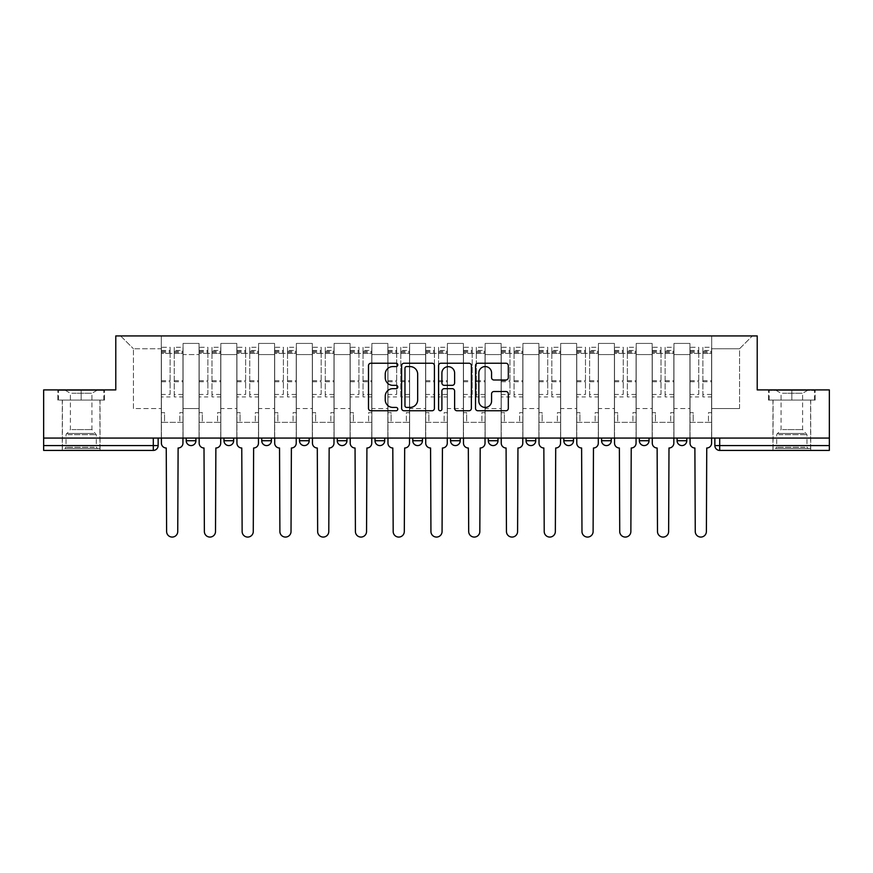 <?xml version="1.0" encoding="UTF-8"?>
<svg xmlns="http://www.w3.org/2000/svg" width="873" height="873" viewBox="0 0 873 873"><rect width="100%" height="100%" fill="white"/><g stroke="black" fill="none" stroke-linecap="round" stroke-linejoin="round"><path stroke-width="0.65" stroke-dasharray="4.37 3.27" d="M397.772 364.903A1.659 1.659 0 0 0 396.113 363.244L370.861 363.244A2.379 2.379 0 0 0 368.493 365.612L368.493 408.378A2.379 2.379 0 0 0 370.861 410.757L396.113 410.757A1.659 1.659 0 0 0 397.772 409.099A1.659 1.659 0 0 0 396.113 407.429L392.839 407.429A7.606 7.606 0 0 1 385.244 399.834L385.244 396.266A7.606 7.606 0 0 1 392.839 388.66L396.113 388.66A1.659 1.659 0 0 0 397.772 387.001A1.659 1.659 0 0 0 396.113 385.342L392.839 385.342A7.606 7.606 0 0 1 385.244 377.736L385.244 374.168A7.606 7.606 0 0 1 392.839 366.573L396.113 366.573A1.659 1.659 0 0 0 397.772 364.903M686.778 438.071L677.099 438.071L686.778 438.071L686.778 440.734A4.845 4.845 0 0 1 681.944 445.579M677.099 438.071L677.099 440.734L686.778 440.734M649.021 438.071L639.342 438.071L649.021 438.071L649.021 440.734A4.845 4.845 0 0 1 644.176 445.579M639.342 438.071L639.342 440.734L649.021 440.734M611.264 438.071L601.584 438.071L611.264 438.071L611.264 440.734L601.584 440.734A4.845 4.845 0 0 0 606.419 445.579M563.816 438.071L573.506 438.071L573.506 440.734A4.845 4.845 0 0 1 568.661 445.579A4.845 4.845 0 0 1 563.816 440.734L563.816 438.071L573.506 438.071M526.059 438.071L535.738 438.071L526.059 438.071L526.059 440.734A4.845 4.845 0 0 0 530.904 445.579A4.845 4.845 0 0 0 535.738 440.734L526.059 440.734M497.981 438.071L488.302 438.071L497.981 438.071L497.981 440.734A4.845 4.845 0 0 1 493.136 445.579A4.845 4.845 0 0 1 488.302 440.734L497.981 440.734M450.544 438.071L460.224 438.071L450.544 438.071L450.544 440.734A4.845 4.845 0 0 0 455.379 445.579A4.845 4.845 0 0 0 460.224 440.734L450.544 440.734M412.776 438.071L422.456 438.071L412.776 438.071M375.019 438.071L384.698 438.071L375.019 438.071M337.262 438.071L346.941 438.071L337.262 438.071L337.262 440.734L346.941 440.734M309.184 438.071L299.494 438.071L309.184 438.071L309.184 440.734A4.845 4.845 0 0 1 304.339 445.579A4.845 4.845 0 0 1 299.494 440.734L309.184 440.734M261.736 438.071L271.416 438.071L271.416 440.734L261.736 440.734L261.736 438.071L271.416 438.071M223.979 438.071L233.658 438.071L223.979 438.071L223.979 440.734L233.658 440.734A4.845 4.845 0 0 1 228.824 445.579M186.222 438.071L195.901 438.071L186.222 438.071L186.222 440.734L195.901 440.734A4.845 4.845 0 0 1 191.056 445.579M81.167 450.413L100.046 450.413L81.167 450.413M81.167 400.074L104.531 400.074L81.167 400.074L81.167 389.904L104.531 389.904L57.814 389.904L81.167 389.904L81.167 400.074L103.8 400.074L58.535 400.074L81.167 400.074L81.167 390.384L103.8 390.384L58.535 390.384L81.167 390.384L81.167 400.074M791.833 450.413L772.954 450.413L791.833 450.413M791.833 400.074L768.469 400.074L815.186 400.074L791.833 400.074L791.833 389.904L815.186 389.904L768.469 389.904L791.833 389.904L791.833 400.074L814.465 400.074L769.2 400.074L791.833 400.074L791.833 390.384L814.465 390.384L769.2 390.384L791.833 390.384L791.833 400.074M829.35 445.579L829.35 438.071L43.65 438.071L43.65 389.904L115.782 389.904L115.782 335.93L757.218 335.93L757.218 389.904L829.35 389.904L829.35 438.071L714.856 438.071L714.856 445.579A4.845 4.845 0 0 0 719.701 450.413L829.35 450.413L829.35 445.579L714.856 445.579M43.65 438.071L153.299 438.071L43.65 438.071L43.65 450.413L153.299 450.413L153.299 445.579L43.65 445.579M183.068 354.569L183.068 408.542L183.068 354.569L199.044 354.569L199.044 343.427L199.044 408.542L199.044 354.569L183.068 354.569M183.068 438.071L183.068 343.427L199.044 343.427L183.068 343.427L183.068 438.071L183.068 422.336L161.287 422.336L183.068 422.336L183.068 438.071L161.287 438.071L161.287 335.93L711.713 335.93L120.627 335.93L161.287 335.93L161.287 408.542L161.287 348.753L133.449 348.753L161.287 348.753L161.287 335.93L161.287 438.071L161.287 422.336L161.287 438.071L183.068 438.071M199.044 438.071L199.044 343.427L183.068 343.427L199.044 343.427L199.044 438.071L199.044 422.336L220.836 422.336L199.044 422.336L199.044 438.071L220.836 438.071L220.836 343.427L220.836 354.569L220.836 343.427L236.812 343.427L236.812 354.569L236.812 343.427L220.836 343.427L220.836 438.071L220.836 422.336L220.836 438.071L199.044 438.071M220.836 408.542L220.836 354.569L220.836 408.542L236.812 408.542L236.812 354.569L236.812 408.542L220.836 408.542M236.812 438.071L236.812 343.427L220.836 343.427L236.812 343.427L236.812 438.071L236.812 422.336L258.594 422.336L236.812 422.336L236.812 438.071L258.594 438.071L258.594 343.427L258.594 354.569L258.594 343.427L274.569 343.427L274.569 354.569L274.569 343.427L258.594 343.427L258.594 438.071L258.594 422.336L258.594 438.071L236.812 438.071M258.594 408.542L258.594 354.569L258.594 408.542L274.569 408.542L274.569 354.569L274.569 408.542L258.594 408.542M274.569 438.071L274.569 343.427L258.594 343.427L274.569 343.427L274.569 438.071L274.569 422.336L296.351 422.336L274.569 422.336L274.569 438.071L296.351 438.071L296.351 343.427L296.351 354.569L296.351 343.427L312.327 343.427L312.327 354.569L312.327 343.427L296.351 343.427L296.351 438.071L296.351 422.336L296.351 438.071L274.569 438.071M296.351 408.542L296.351 354.569L296.351 408.542L312.327 408.542L312.327 354.569L312.327 408.542L296.351 408.542M312.327 438.071L312.327 343.427L296.351 343.427L312.327 343.427L312.327 438.071L312.327 422.336L334.108 422.336L312.327 422.336L312.327 438.071L334.108 438.071L334.108 343.427L334.108 354.569L334.108 343.427L350.084 343.427L350.084 354.569L350.084 343.427L334.108 343.427L334.108 438.071L334.108 422.336L334.108 438.071L312.327 438.071M334.108 408.542L334.108 354.569L334.108 408.542L350.084 408.542L350.084 354.569L350.084 408.542L334.108 408.542M350.084 438.071L350.084 343.427L334.108 343.427L350.084 343.427L350.084 438.071L350.084 422.336L371.876 422.336L350.084 422.336L350.084 438.071L371.876 438.071L371.876 343.427L371.876 354.569L371.876 343.427L387.852 343.427L387.852 354.569L387.852 343.427L371.876 343.427L371.876 438.071L371.876 422.336L371.876 438.071L350.084 438.071M371.876 408.542L371.876 354.569L371.876 408.542L387.852 408.542L387.852 354.569L387.852 408.542L371.876 408.542M387.852 438.071L387.852 343.427L371.876 343.427L387.852 343.427L387.852 438.071L387.852 422.336L409.633 422.336L387.852 422.336L387.852 438.071L409.633 438.071L409.633 343.427L409.633 354.569L409.633 343.427L425.609 343.427L425.609 354.569L425.609 343.427L409.633 343.427L409.633 438.071L409.633 422.336L409.633 438.071L387.852 438.071M409.633 408.542L409.633 354.569L409.633 408.542L425.609 408.542L425.609 354.569L425.609 408.542L409.633 408.542M425.609 438.071L425.609 343.427L409.633 343.427L425.609 343.427L425.609 438.071L425.609 422.336L447.391 422.336L425.609 422.336L425.609 438.071L447.391 438.071L447.391 343.427L447.391 354.569L447.391 343.427L463.367 343.427L463.367 354.569L463.367 343.427L447.391 343.427L447.391 438.071L447.391 422.336L447.391 438.071L425.609 438.071M447.391 408.542L447.391 354.569L447.391 408.542L463.367 408.542L463.367 354.569L463.367 408.542L447.391 408.542M463.367 438.071L463.367 343.427L447.391 343.427L463.367 343.427L463.367 438.071L463.367 422.336L485.148 422.336L463.367 422.336L463.367 438.071L485.148 438.071L485.148 343.427L485.148 354.569L485.148 343.427L501.124 343.427L501.124 354.569L501.124 343.427L485.148 343.427L485.148 438.071L485.148 422.336L485.148 438.071L463.367 438.071M485.148 408.542L485.148 354.569L485.148 408.542L501.124 408.542L501.124 354.569L501.124 408.542L485.148 408.542M501.124 438.071L501.124 343.427L485.148 343.427L501.124 343.427L501.124 438.071L501.124 422.336L522.916 422.336L501.124 422.336L501.124 438.071L522.916 438.071L522.916 343.427L522.916 354.569L522.916 343.427L538.892 343.427L538.892 354.569L538.892 343.427L522.916 343.427L522.916 438.071L522.916 422.336L522.916 438.071L501.124 438.071M522.916 408.542L522.916 354.569L522.916 408.542L538.892 408.542L538.892 354.569L538.892 408.542L522.916 408.542M538.892 438.071L538.892 343.427L522.916 343.427L538.892 343.427L538.892 438.071L538.892 422.336L560.673 422.336L538.892 422.336L538.892 438.071L560.673 438.071L560.673 343.427L560.673 354.569L560.673 343.427L576.649 343.427L576.649 354.569L576.649 343.427L560.673 343.427L560.673 438.071L560.673 422.336L560.673 438.071L538.892 438.071M560.673 408.542L560.673 354.569L560.673 408.542L576.649 408.542L576.649 354.569L576.649 408.542L560.673 408.542M576.649 438.071L576.649 343.427L560.673 343.427L576.649 343.427L576.649 438.071L576.649 422.336L598.431 422.336L576.649 422.336L576.649 438.071L598.431 438.071L598.431 343.427L598.431 354.569L598.431 343.427L614.406 343.427L614.406 354.569L614.406 343.427L598.431 343.427L598.431 438.071L598.431 422.336L598.431 438.071L576.649 438.071M598.431 408.542L598.431 354.569L598.431 408.542L614.406 408.542L614.406 354.569L614.406 408.542L598.431 408.542M614.406 438.071L614.406 343.427L598.431 343.427L614.406 343.427L614.406 438.071L614.406 422.336L636.188 422.336L614.406 422.336L614.406 438.071L636.188 438.071L636.188 343.427L636.188 354.569L636.188 343.427L652.164 343.427L652.164 354.569L652.164 343.427L636.188 343.427L636.188 438.071L636.188 422.336L636.188 438.071L614.406 438.071M636.188 408.542L636.188 354.569L636.188 408.542L652.164 408.542L652.164 354.569L652.164 408.542L636.188 408.542M652.164 438.071L652.164 343.427L636.188 343.427L652.164 343.427L652.164 438.071L652.164 422.336L673.956 422.336L652.164 422.336L652.164 438.071L673.956 438.071L673.956 343.427L673.956 354.569L673.956 343.427L689.932 343.427L689.932 354.569L689.932 343.427L673.956 343.427L673.956 438.071L673.956 422.336L673.956 438.071L652.164 438.071M673.956 408.542L673.956 354.569L673.956 408.542L689.932 408.542L689.932 354.569L689.932 408.542L673.956 408.542M689.932 438.071L689.932 343.427L673.956 343.427L689.932 343.427L689.932 438.071L689.932 422.336L711.713 422.336L689.932 422.336L689.932 438.071L711.713 438.071L711.713 335.93L752.373 335.93L711.713 335.93L711.713 348.753L739.551 348.753L711.713 348.753L711.713 408.542L711.713 335.93L711.713 438.071L689.932 438.071L711.713 438.071L711.713 422.336L711.713 438.071L689.932 438.071M183.068 408.542L199.044 408.542L183.068 408.542M133.449 408.542L133.449 348.753L133.449 408.542L161.287 408.542L133.449 408.542M739.551 408.542L739.551 348.753L752.373 335.93L739.551 348.753L739.551 408.542L711.713 408.542L739.551 408.542M829.35 438.071L714.856 438.071M153.299 438.071L158.144 438.071L153.299 438.071L153.299 445.579L158.144 445.579M384.698 440.734L375.019 440.734A4.845 4.845 0 0 0 379.864 445.579M422.456 440.734A4.845 4.845 0 0 1 417.621 445.579A4.845 4.845 0 0 1 412.776 440.734L422.456 440.734M120.627 335.93L133.449 348.753L120.627 335.93M104.531 400.074L104.531 389.904L104.531 400.074M57.814 400.074L57.814 389.904L57.814 400.074M815.186 400.074L815.186 389.904L815.186 400.074M768.469 400.074L768.469 389.904L768.469 400.074M434.416 408.378L434.416 365.612A2.379 2.379 0 0 0 432.048 363.244L404.013 363.244A2.379 2.379 0 0 0 401.635 365.612L401.635 408.378A2.379 2.379 0 0 0 404.013 410.757L432.048 410.757A2.379 2.379 0 0 0 434.416 408.378M406.622 366.573A1.659 1.659 0 0 0 404.963 368.231L404.963 405.77A1.659 1.659 0 0 0 406.622 407.429L410.07 407.429A7.606 7.606 0 0 0 417.676 399.834L417.676 374.168A7.606 7.606 0 0 0 410.07 366.573L406.622 366.573M440.952 363.244L468.987 363.244A2.379 2.379 0 0 1 471.365 365.612L471.365 408.378A2.379 2.379 0 0 1 468.987 410.757L456.994 410.757A2.379 2.379 0 0 1 454.615 408.378L454.615 391.039A2.379 2.379 0 0 0 452.236 388.66L444.281 388.66A2.379 2.379 0 0 0 441.902 391.039L441.902 409.099A1.659 1.659 0 0 1 440.243 410.757A1.659 1.659 0 0 1 438.584 409.099L438.584 365.612A2.379 2.379 0 0 1 440.952 363.244M454.615 373.044A6.351 6.351 0 0 0 448.264 366.682A6.351 6.351 0 0 0 441.902 373.044L441.902 382.963A2.379 2.379 0 0 0 444.281 385.342L452.236 385.342A2.379 2.379 0 0 0 454.615 382.963L454.615 373.044M493.932 379.995L505.936 379.995A2.379 2.379 0 0 0 508.315 377.616L508.315 365.612A2.379 2.379 0 0 0 505.936 363.244L477.902 363.244A2.379 2.379 0 0 0 475.523 365.612L475.523 408.378A2.379 2.379 0 0 0 477.902 410.757L505.936 410.757A2.379 2.379 0 0 0 508.315 408.378L508.315 393.887A2.379 2.379 0 0 0 505.936 391.519L493.932 391.519A2.379 2.379 0 0 0 491.564 393.887L491.564 401.078A6.351 6.351 0 0 1 485.202 407.429A6.351 6.351 0 0 1 478.851 401.078L478.851 372.924A6.351 6.351 0 0 1 485.202 366.573A6.351 6.351 0 0 1 491.564 372.924L491.564 377.616A2.379 2.379 0 0 0 493.932 379.995M178.114 448.002L177.743 531.504A5.565 5.565 0 0 1 172.177 537.07A5.565 5.565 0 0 1 166.612 531.504L166.252 448.002A4.845 4.845 0 0 1 161.407 443.157L161.407 350.455L161.407 394.465L170.126 394.465L170.126 350.455L170.126 353.358L182.948 353.358L182.948 350.455L182.948 396.92L182.948 347.301L182.948 443.157A4.845 4.845 0 0 1 178.114 448.002M182.948 438.071L182.948 422.336L179.805 422.336L182.948 422.336L182.948 412.656L179.805 412.656L179.805 422.336L179.805 412.656L182.948 412.656L182.948 353.358L174.24 353.358L174.24 350.455L182.948 350.455M161.407 438.071L161.407 412.656L164.55 412.656L164.55 422.336L161.407 422.336L164.55 422.336L164.55 412.656L161.407 412.656L161.407 353.358L174.24 353.358L174.24 347.301L182.948 347.301M182.948 394.465L174.24 394.465L174.24 350.455M174.24 394.465L174.24 396.92L182.948 396.92M174.24 396.92L174.24 347.301M170.126 394.465L170.126 347.301L170.126 353.358L161.407 353.358L161.407 347.301L170.126 347.301M161.407 394.465L161.407 396.92L170.126 396.92M161.407 396.92L161.407 347.301M215.871 448.002L215.511 531.504A5.565 5.565 0 0 1 209.935 537.07A5.565 5.565 0 0 1 204.369 531.504L204.009 448.002A4.845 4.845 0 0 1 199.164 443.157L199.164 350.455L199.164 394.465L207.883 394.465L207.883 350.455L207.883 353.358L220.716 353.358L220.716 350.455L220.716 396.92L220.716 347.301L220.716 443.157A4.845 4.845 0 0 1 215.871 448.002M220.716 438.071L220.716 422.336L217.563 422.336L220.716 422.336L220.716 412.656L217.563 412.656L217.563 422.336L217.563 412.656L220.716 412.656L220.716 353.358L211.997 353.358L211.997 350.455L220.716 350.455M199.164 438.071L199.164 412.656L202.318 412.656L202.318 422.336L199.164 422.336L202.318 422.336L202.318 412.656L199.164 412.656L199.164 353.358L211.997 353.358L211.997 347.301L220.716 347.301M220.716 394.465L211.997 394.465L211.997 350.455M211.997 394.465L211.997 396.92L220.716 396.92M211.997 396.92L211.997 347.301M207.883 394.465L207.883 347.301L207.883 353.358L199.164 353.358L199.164 347.301L207.883 347.301M199.164 394.465L199.164 396.92L207.883 396.92M199.164 396.92L199.164 347.301M253.628 448.002L253.268 531.504A5.565 5.565 0 0 1 247.703 537.07A5.565 5.565 0 0 1 242.137 531.504L241.766 448.002A4.845 4.845 0 0 1 236.932 443.157L236.932 350.455L236.932 394.465L245.64 394.465L245.64 350.455L245.64 353.358L258.473 353.358L258.473 350.455L258.473 396.92L258.473 347.301L258.473 443.157A4.845 4.845 0 0 1 253.628 448.002M258.473 438.071L258.473 422.336L255.32 422.336L258.473 422.336L258.473 412.656L255.32 412.656L255.32 422.336L255.32 412.656L258.473 412.656L258.473 353.358L249.754 353.358L249.754 350.455L258.473 350.455M236.932 438.071L236.932 412.656L240.075 412.656L240.075 422.336L236.932 422.336L240.075 422.336L240.075 412.656L236.932 412.656L236.932 353.358L249.754 353.358L249.754 347.301L258.473 347.301M258.473 394.465L249.754 394.465L249.754 350.455M249.754 394.465L249.754 396.92L258.473 396.92M249.754 396.92L249.754 347.301M245.64 394.465L245.64 347.301L245.64 353.358L236.932 353.358L236.932 347.301L245.64 347.301M236.932 394.465L236.932 396.92L245.64 396.92M236.932 396.92L236.932 347.301M67.014 448.482L97.503 448.482L67.014 448.482M94.273 447.271L66.042 447.271L94.273 447.271M67.537 390.384L96.903 390.384L67.537 390.384M71.837 393.254L91.938 393.254L71.837 393.254M71.837 429.603L91.938 429.603L71.837 429.603M64.918 448.482L99.926 448.482L64.918 448.482M64.918 400.074L99.926 400.074L64.918 400.074M103.8 400.074L103.8 390.384L103.8 400.074M58.535 400.074L58.535 390.384L58.535 400.074M777.679 448.482L808.169 448.482L777.679 448.482M804.939 447.271L776.708 447.271L804.939 447.271M778.203 390.384L807.569 390.384L778.203 390.384M782.503 393.254L802.603 393.254L782.503 393.254M782.503 429.603L802.603 429.603L782.503 429.603M775.584 448.482L810.591 448.482L775.584 448.482M775.584 400.074L810.591 400.074L775.584 400.074M814.465 400.074L814.465 390.384L814.465 400.074M769.2 400.074L769.2 390.384L769.2 400.074M291.386 448.002L291.025 531.504A5.565 5.565 0 0 1 285.46 537.07A5.565 5.565 0 0 1 279.895 531.504L279.535 448.002A4.845 4.845 0 0 1 274.689 443.157L274.689 350.455L274.689 394.465L283.398 394.465L283.398 350.455L283.398 353.358L296.231 353.358L296.231 350.455L296.231 396.92L296.231 347.301L296.231 443.157A4.845 4.845 0 0 1 291.386 448.002M296.231 438.071L296.231 422.336L293.088 422.336L296.231 422.336L296.231 412.656L293.088 412.656L293.088 422.336L293.088 412.656L296.231 412.656L296.231 353.358L287.523 353.358L287.523 350.455L296.231 350.455M274.689 438.071L274.689 412.656L277.832 412.656L277.832 422.336L274.689 422.336L277.832 422.336L277.832 412.656L274.689 412.656L274.689 353.358L287.523 353.358L287.523 347.301L296.231 347.301M296.231 394.465L287.523 394.465L287.523 350.455M287.523 394.465L287.523 396.92L296.231 396.92M287.523 396.92L287.523 347.301M283.398 394.465L283.398 347.301L283.398 353.358L274.689 353.358L274.689 347.301L283.398 347.301M274.689 394.465L274.689 396.92L283.398 396.92M274.689 396.92L274.689 347.301M329.154 448.002L328.783 531.504A5.565 5.565 0 0 1 323.217 537.07A5.565 5.565 0 0 1 317.652 531.504L317.292 448.002A4.845 4.845 0 0 1 312.447 443.157L312.447 350.455L312.447 394.465L321.166 394.465L321.166 350.455L321.166 353.358L333.988 353.358L333.988 350.455L333.988 396.92L333.988 347.301L333.988 443.157A4.845 4.845 0 0 1 329.154 448.002M333.988 438.071L333.988 422.336L330.845 422.336L333.988 422.336L333.988 412.656L330.845 412.656L330.845 422.336L330.845 412.656L333.988 412.656L333.988 353.358L325.28 353.358L325.28 350.455L333.988 350.455M312.447 438.071L312.447 412.656L315.6 412.656L315.6 422.336L312.447 422.336L315.6 422.336L315.6 412.656L312.447 412.656L312.447 353.358L325.28 353.358L325.28 347.301L333.988 347.301M333.988 394.465L325.28 394.465L325.28 350.455M325.28 394.465L325.28 396.92L333.988 396.92M325.28 396.92L325.28 347.301M321.166 394.465L321.166 347.301L321.166 353.358L312.447 353.358L312.447 347.301L321.166 347.301M312.447 394.465L312.447 396.92L321.166 396.92M312.447 396.92L312.447 347.301M366.911 448.002L366.551 531.504A5.565 5.565 0 0 1 360.975 537.07A5.565 5.565 0 0 1 355.409 531.504L355.049 448.002A4.845 4.845 0 0 1 350.204 443.157L350.204 350.455L350.204 394.465L358.923 394.465L358.923 350.455L358.923 353.358L371.756 353.358L371.756 350.455L371.756 396.92L371.756 347.301L371.756 443.157A4.845 4.845 0 0 1 366.911 448.002M371.756 438.071L371.756 422.336L368.602 422.336L371.756 422.336L371.756 412.656L368.602 412.656L368.602 422.336L368.602 412.656L371.756 412.656L371.756 353.358L363.037 353.358L363.037 350.455L371.756 350.455M350.204 438.071L350.204 412.656L353.358 412.656L353.358 422.336L350.204 422.336L353.358 422.336L353.358 412.656L350.204 412.656L350.204 353.358L363.037 353.358L363.037 347.301L371.756 347.301M371.756 394.465L363.037 394.465L363.037 350.455M363.037 394.465L363.037 396.92L371.756 396.92M363.037 396.92L363.037 347.301M358.923 394.465L358.923 347.301L358.923 353.358L350.204 353.358L350.204 347.301L358.923 347.301M350.204 394.465L350.204 396.92L358.923 396.92M350.204 396.92L350.204 347.301M404.668 448.002L404.308 531.504A5.565 5.565 0 0 1 398.743 537.07A5.565 5.565 0 0 1 393.177 531.504L392.806 448.002A4.845 4.845 0 0 1 387.972 443.157L387.972 350.455L387.972 394.465L396.68 394.465L396.68 350.455L396.68 353.358L409.513 353.358L409.513 350.455L409.513 396.92L409.513 347.301L409.513 443.157A4.845 4.845 0 0 1 404.668 448.002M409.513 438.071L409.513 422.336L406.36 422.336L409.513 422.336L409.513 412.656L406.36 412.656L406.36 422.336L406.36 412.656L409.513 412.656L409.513 353.358L400.794 353.358L400.794 350.455L409.513 350.455M387.972 438.071L387.972 412.656L391.115 412.656L391.115 422.336L387.972 422.336L391.115 422.336L391.115 412.656L387.972 412.656L387.972 353.358L400.794 353.358L400.794 347.301L409.513 347.301M409.513 394.465L400.794 394.465L400.794 350.455M400.794 394.465L400.794 396.92L409.513 396.92M400.794 396.92L400.794 347.301M396.68 394.465L396.68 347.301L396.68 353.358L387.972 353.358L387.972 347.301L396.68 347.301M387.972 394.465L387.972 396.92L396.68 396.92M387.972 396.92L387.972 347.301M442.425 448.002L442.065 531.504A5.565 5.565 0 0 1 436.5 537.07A5.565 5.565 0 0 1 430.935 531.504L430.575 448.002A4.845 4.845 0 0 1 425.729 443.157L425.729 350.455L425.729 394.465L434.438 394.465L434.438 350.455L434.438 353.358L447.271 353.358L447.271 350.455L447.271 396.92L447.271 347.301L447.271 443.157A4.845 4.845 0 0 1 442.425 448.002M447.271 438.071L447.271 422.336L444.128 422.336L447.271 422.336L447.271 412.656L444.128 412.656L444.128 422.336L444.128 412.656L447.271 412.656L447.271 353.358L438.562 353.358L438.562 350.455L447.271 350.455M425.729 438.071L425.729 412.656L428.872 412.656L428.872 422.336L425.729 422.336L428.872 422.336L428.872 412.656L425.729 412.656L425.729 353.358L438.562 353.358L438.562 347.301L447.271 347.301M447.271 394.465L438.562 394.465L438.562 350.455M438.562 394.465L438.562 396.92L447.271 396.92M438.562 396.92L438.562 347.301M434.438 394.465L434.438 347.301L434.438 353.358L425.729 353.358L425.729 347.301L434.438 347.301M425.729 394.465L425.729 396.92L434.438 396.92M425.729 396.92L425.729 347.301M480.194 448.002L479.823 531.504A5.565 5.565 0 0 1 474.257 537.07A5.565 5.565 0 0 1 468.692 531.504L468.332 448.002A4.845 4.845 0 0 1 463.487 443.157L463.487 350.455L463.487 394.465L472.206 394.465L472.206 350.455L472.206 353.358L485.028 353.358L485.028 350.455L485.028 396.92L485.028 347.301L485.028 443.157A4.845 4.845 0 0 1 480.194 448.002M485.028 438.071L485.028 422.336L481.885 422.336L485.028 422.336L485.028 412.656L481.885 412.656L481.885 422.336L481.885 412.656L485.028 412.656L485.028 353.358L476.32 353.358L476.32 350.455L485.028 350.455M463.487 438.071L463.487 412.656L466.64 412.656L466.64 422.336L463.487 422.336L466.64 422.336L466.64 412.656L463.487 412.656L463.487 353.358L476.32 353.358L476.32 347.301L485.028 347.301M485.028 394.465L476.32 394.465L476.32 350.455M476.32 394.465L476.32 396.92L485.028 396.92M476.32 396.92L476.32 347.301M472.206 394.465L472.206 347.301L472.206 353.358L463.487 353.358L463.487 347.301L472.206 347.301M463.487 394.465L463.487 396.92L472.206 396.92M463.487 396.92L463.487 347.301M517.951 448.002L517.591 531.504A5.565 5.565 0 0 1 512.025 537.07A5.565 5.565 0 0 1 506.449 531.504L506.089 448.002A4.845 4.845 0 0 1 501.244 443.157L501.244 350.455L501.244 394.465L509.963 394.465L509.963 350.455L509.963 353.358L522.796 353.358L522.796 350.455L522.796 396.92L522.796 347.301L522.796 443.157A4.845 4.845 0 0 1 517.951 448.002M522.796 438.071L522.796 422.336L519.642 422.336L522.796 422.336L522.796 412.656L519.642 412.656L519.642 422.336L519.642 412.656L522.796 412.656L522.796 353.358L514.077 353.358L514.077 350.455L522.796 350.455M501.244 438.071L501.244 412.656L504.398 412.656L504.398 422.336L501.244 422.336L504.398 422.336L504.398 412.656L501.244 412.656L501.244 353.358L514.077 353.358L514.077 347.301L522.796 347.301M522.796 394.465L514.077 394.465L514.077 350.455M514.077 394.465L514.077 396.92L522.796 396.92M514.077 396.92L514.077 347.301M509.963 394.465L509.963 347.301L509.963 353.358L501.244 353.358L501.244 347.301L509.963 347.301M501.244 394.465L501.244 396.92L509.963 396.92M501.244 396.92L501.244 347.301M555.708 448.002L555.348 531.504A5.565 5.565 0 0 1 549.783 537.07A5.565 5.565 0 0 1 544.217 531.504L543.846 448.002A4.845 4.845 0 0 1 539.012 443.157L539.012 350.455L539.012 394.465L547.72 394.465L547.72 350.455L547.72 353.358L560.553 353.358L560.553 350.455L560.553 396.92L560.553 347.301L560.553 443.157A4.845 4.845 0 0 1 555.708 448.002M560.553 438.071L560.553 422.336L557.4 422.336L560.553 422.336L560.553 412.656L557.4 412.656L557.4 422.336L557.4 412.656L560.553 412.656L560.553 353.358L551.834 353.358L551.834 350.455L560.553 350.455M539.012 438.071L539.012 412.656L542.155 412.656L542.155 422.336L539.012 422.336L542.155 422.336L542.155 412.656L539.012 412.656L539.012 353.358L551.834 353.358L551.834 347.301L560.553 347.301M560.553 394.465L551.834 394.465L551.834 350.455M551.834 394.465L551.834 396.92L560.553 396.92M551.834 396.92L551.834 347.301M547.72 394.465L547.72 347.301L547.72 353.358L539.012 353.358L539.012 347.301L547.72 347.301M539.012 394.465L539.012 396.92L547.72 396.92M539.012 396.92L539.012 347.301M593.465 448.002L593.105 531.504A5.565 5.565 0 0 1 587.54 537.07A5.565 5.565 0 0 1 581.975 531.504L581.614 448.002A4.845 4.845 0 0 1 576.769 443.157L576.769 350.455L576.769 394.465L585.477 394.465L585.477 350.455L585.477 353.358L598.311 353.358L598.311 350.455L598.311 396.92L598.311 347.301L598.311 443.157A4.845 4.845 0 0 1 593.465 448.002M598.311 438.071L598.311 422.336L595.168 422.336L598.311 422.336L598.311 412.656L595.168 412.656L595.168 422.336L595.168 412.656L598.311 412.656L598.311 353.358L589.602 353.358L589.602 350.455L598.311 350.455M576.769 438.071L576.769 412.656L579.912 412.656L579.912 422.336L576.769 422.336L579.912 422.336L579.912 412.656L576.769 412.656L576.769 353.358L589.602 353.358L589.602 347.301L598.311 347.301M598.311 394.465L589.602 394.465L589.602 350.455M589.602 394.465L589.602 396.92L598.311 396.92M589.602 396.92L589.602 347.301M585.477 394.465L585.477 347.301L585.477 353.358L576.769 353.358L576.769 347.301L585.477 347.301M576.769 394.465L576.769 396.92L585.477 396.92M576.769 396.92L576.769 347.301M631.234 448.002L630.863 531.504A5.565 5.565 0 0 1 625.297 537.07A5.565 5.565 0 0 1 619.732 531.504L619.372 448.002A4.845 4.845 0 0 1 614.527 443.157L614.527 350.455L614.527 394.465L623.246 394.465L623.246 350.455L623.246 353.358L636.068 353.358L636.068 350.455L636.068 396.92L636.068 347.301L636.068 443.157A4.845 4.845 0 0 1 631.234 448.002M636.068 438.071L636.068 422.336L632.925 422.336L636.068 422.336L636.068 412.656L632.925 412.656L632.925 422.336L632.925 412.656L636.068 412.656L636.068 353.358L627.36 353.358L627.36 350.455L636.068 350.455M614.527 438.071L614.527 412.656L617.68 412.656L617.68 422.336L614.527 422.336L617.68 422.336L617.68 412.656L614.527 412.656L614.527 353.358L627.36 353.358L627.36 347.301L636.068 347.301M636.068 394.465L627.36 394.465L627.36 350.455M627.36 394.465L627.36 396.92L636.068 396.92M627.36 396.92L627.36 347.301M623.246 394.465L623.246 347.301L623.246 353.358L614.527 353.358L614.527 347.301L623.246 347.301M614.527 394.465L614.527 396.92L623.246 396.92M614.527 396.92L614.527 347.301M668.991 448.002L668.631 531.504A5.565 5.565 0 0 1 663.065 537.07A5.565 5.565 0 0 1 657.489 531.504L657.129 448.002A4.845 4.845 0 0 1 652.284 443.157L652.284 350.455L652.284 394.465L661.003 394.465L661.003 350.455L661.003 353.358L673.836 353.358L673.836 350.455L673.836 396.92L673.836 347.301L673.836 443.157A4.845 4.845 0 0 1 668.991 448.002M673.836 438.071L673.836 422.336L670.682 422.336L673.836 422.336L673.836 412.656L670.682 412.656L670.682 422.336L670.682 412.656L673.836 412.656L673.836 353.358L665.117 353.358L665.117 350.455L673.836 350.455M652.284 438.071L652.284 412.656L655.437 412.656L655.437 422.336L652.284 422.336L655.437 422.336L655.437 412.656L652.284 412.656L652.284 353.358L665.117 353.358L665.117 347.301L673.836 347.301M673.836 394.465L665.117 394.465L665.117 350.455M665.117 394.465L665.117 396.92L673.836 396.92M665.117 396.92L665.117 347.301M661.003 394.465L661.003 347.301L661.003 353.358L652.284 353.358L652.284 347.301L661.003 347.301M652.284 394.465L652.284 396.92L661.003 396.92M652.284 396.92L652.284 347.301M706.748 448.002L706.388 531.504A5.565 5.565 0 0 1 700.823 537.07A5.565 5.565 0 0 1 695.257 531.504L694.886 448.002A4.845 4.845 0 0 1 690.052 443.157L690.052 350.455L690.052 394.465L698.76 394.465L698.76 350.455L698.76 353.358L711.593 353.358L711.593 350.455L711.593 396.92L711.593 347.301L711.593 443.157A4.845 4.845 0 0 1 706.748 448.002M711.593 438.071L711.593 422.336L708.45 422.336L711.593 422.336L711.593 412.656L708.45 412.656L708.45 422.336L708.45 412.656L711.593 412.656L711.593 353.358L702.874 353.358L702.874 350.455L711.593 350.455M690.052 438.071L690.052 412.656L693.195 412.656L693.195 422.336L690.052 422.336L693.195 422.336L693.195 412.656L690.052 412.656L690.052 353.358L702.874 353.358L702.874 347.301L711.593 347.301M711.593 394.465L702.874 394.465L702.874 350.455M702.874 394.465L702.874 396.92L711.593 396.92M702.874 396.92L702.874 347.301M698.76 394.465L698.76 347.301L698.76 353.358L690.052 353.358L690.052 347.301L698.76 347.301M690.052 394.465L690.052 396.92L698.76 396.92M690.052 396.92L690.052 347.301M573.506 440.734L563.816 440.734M689.932 354.569L673.956 354.569L689.932 354.569M652.164 354.569L636.188 354.569L652.164 354.569M614.406 354.569L598.431 354.569L614.406 354.569M576.649 354.569L560.673 354.569L576.649 354.569M538.892 354.569L522.916 354.569L538.892 354.569M501.124 354.569L485.148 354.569L501.124 354.569M463.367 354.569L447.391 354.569L463.367 354.569M425.609 354.569L409.633 354.569L425.609 354.569M387.852 354.569L371.876 354.569L387.852 354.569M350.084 354.569L334.108 354.569L350.084 354.569M312.327 354.569L296.351 354.569L312.327 354.569M274.569 354.569L258.594 354.569L274.569 354.569M236.812 354.569L220.836 354.569L236.812 354.569M719.701 438.071L719.701 450.413M174.24 352.386L182.948 352.386M174.24 381.752L182.948 381.752M174.24 380.693L182.948 380.693M174.24 351.339L182.948 351.339M161.407 352.386L170.126 352.386M161.407 381.752L170.126 381.752M161.407 380.693L170.126 380.693M161.407 351.339L170.126 351.339M211.997 352.386L220.716 352.386M211.997 381.752L220.716 381.752M211.997 380.693L220.716 380.693M211.997 351.339L220.716 351.339M199.164 352.386L207.883 352.386M199.164 381.752L207.883 381.752M199.164 380.693L207.883 380.693M199.164 351.339L207.883 351.339M249.754 352.386L258.473 352.386M249.754 381.752L258.473 381.752M249.754 380.693L258.473 380.693M249.754 351.339L258.473 351.339M236.932 352.386L245.64 352.386M236.932 381.752L245.64 381.752M236.932 380.693L245.64 380.693M236.932 351.339L245.64 351.339M68.061 434.656L96.292 434.656L68.061 434.656M93.837 433.466L66.534 433.466L93.837 433.466M778.727 434.656L806.958 434.656L778.727 434.656M804.502 433.466L777.199 433.466L804.502 433.466M287.523 352.386L296.231 352.386M287.523 381.752L296.231 381.752M287.523 380.693L296.231 380.693M287.523 351.339L296.231 351.339M274.689 352.386L283.398 352.386M274.689 381.752L283.398 381.752M274.689 380.693L283.398 380.693M274.689 351.339L283.398 351.339M325.28 352.386L333.988 352.386M325.28 381.752L333.988 381.752M325.28 380.693L333.988 380.693M325.28 351.339L333.988 351.339M312.447 352.386L321.166 352.386M312.447 381.752L321.166 381.752M312.447 380.693L321.166 380.693M312.447 351.339L321.166 351.339M363.037 352.386L371.756 352.386M363.037 381.752L371.756 381.752M363.037 380.693L371.756 380.693M363.037 351.339L371.756 351.339M350.204 352.386L358.923 352.386M350.204 381.752L358.923 381.752M350.204 380.693L358.923 380.693M350.204 351.339L358.923 351.339M400.794 352.386L409.513 352.386M400.794 381.752L409.513 381.752M400.794 380.693L409.513 380.693M400.794 351.339L409.513 351.339M387.972 352.386L396.68 352.386M387.972 381.752L396.68 381.752M387.972 380.693L396.68 380.693M387.972 351.339L396.68 351.339M438.562 352.386L447.271 352.386M438.562 381.752L447.271 381.752M438.562 380.693L447.271 380.693M438.562 351.339L447.271 351.339M425.729 352.386L434.438 352.386M425.729 381.752L434.438 381.752M425.729 380.693L434.438 380.693M425.729 351.339L434.438 351.339M476.32 352.386L485.028 352.386M476.32 381.752L485.028 381.752M476.32 380.693L485.028 380.693M476.32 351.339L485.028 351.339M463.487 352.386L472.206 352.386M463.487 381.752L472.206 381.752M463.487 380.693L472.206 380.693M463.487 351.339L472.206 351.339M514.077 352.386L522.796 352.386M514.077 381.752L522.796 381.752M514.077 380.693L522.796 380.693M514.077 351.339L522.796 351.339M501.244 352.386L509.963 352.386M501.244 381.752L509.963 381.752M501.244 380.693L509.963 380.693M501.244 351.339L509.963 351.339M551.834 352.386L560.553 352.386M551.834 381.752L560.553 381.752M551.834 380.693L560.553 380.693M551.834 351.339L560.553 351.339M539.012 352.386L547.72 352.386M539.012 381.752L547.72 381.752M539.012 380.693L547.72 380.693M539.012 351.339L547.72 351.339M589.602 352.386L598.311 352.386M589.602 381.752L598.311 381.752M589.602 380.693L598.311 380.693M589.602 351.339L598.311 351.339M576.769 352.386L585.477 352.386M576.769 381.752L585.477 381.752M576.769 380.693L585.477 380.693M576.769 351.339L585.477 351.339M627.36 352.386L636.068 352.386M627.36 381.752L636.068 381.752M627.36 380.693L636.068 380.693M627.36 351.339L636.068 351.339M614.527 352.386L623.246 352.386M614.527 381.752L623.246 381.752M614.527 380.693L623.246 380.693M614.527 351.339L623.246 351.339M665.117 352.386L673.836 352.386M665.117 381.752L673.836 381.752M665.117 380.693L673.836 380.693M665.117 351.339L673.836 351.339M652.284 352.386L661.003 352.386M652.284 381.752L661.003 381.752M652.284 380.693L661.003 380.693M652.284 351.339L661.003 351.339M702.874 352.386L711.593 352.386M702.874 381.752L711.593 381.752M702.874 380.693L711.593 380.693M702.874 351.339L711.593 351.339M690.052 352.386L698.76 352.386M690.052 381.752L698.76 381.752M690.052 380.693L698.76 380.693M690.052 351.339L698.76 351.339M62.289 400.074L62.289 450.413M772.954 400.074L772.954 450.413M810.711 400.074L810.711 450.413M100.046 400.074L100.046 450.413M161.407 350.455L170.126 350.455M199.164 350.455L207.883 350.455M236.932 350.455L245.64 350.455M96.903 390.384L91.938 393.254L91.938 429.603L96.292 434.656L96.292 447.271L97.503 448.482M62.409 448.482L62.409 400.074M99.926 448.482L99.926 400.074M65.431 390.384L70.397 393.254L70.397 429.603L66.042 434.656L66.042 447.271L64.831 448.482M807.569 390.384L802.603 393.254L802.603 429.603L806.958 434.656L806.958 447.271L808.169 448.482M773.074 448.482L773.074 400.074M810.591 448.482L810.591 400.074M776.097 390.384L781.062 393.254L781.062 429.603L776.708 434.656L776.708 447.271L775.497 448.482M274.689 350.455L283.398 350.455M312.447 350.455L321.166 350.455M350.204 350.455L358.923 350.455M387.972 350.455L396.68 350.455M425.729 350.455L434.438 350.455M463.487 350.455L472.206 350.455M501.244 350.455L509.963 350.455M539.012 350.455L547.72 350.455M576.769 350.455L585.477 350.455M614.527 350.455L623.246 350.455M652.284 350.455L661.003 350.455M690.052 350.455L698.76 350.455"/><path stroke-width="1.31" d="M397.772 364.903A1.659 1.659 0 0 0 396.113 363.244L370.861 363.244A2.379 2.379 0 0 0 368.493 365.612L368.493 408.378A2.379 2.379 0 0 0 370.861 410.757L396.113 410.757A1.659 1.659 0 0 0 397.772 409.099A1.659 1.659 0 0 0 396.113 407.429L392.839 407.429A7.606 7.606 0 0 1 385.244 399.834L385.244 396.266A7.606 7.606 0 0 1 392.839 388.66L396.113 388.66A1.659 1.659 0 0 0 397.772 387.001A1.659 1.659 0 0 0 396.113 385.342L392.839 385.342A7.606 7.606 0 0 1 385.244 377.736L385.244 374.168A7.606 7.606 0 0 1 392.839 366.573L396.113 366.573A1.659 1.659 0 0 0 397.772 364.903M601.584 438.071L601.584 440.734L611.264 440.734A4.845 4.845 0 0 1 606.419 445.579A4.845 4.845 0 0 1 601.584 440.734L601.584 438.071M488.302 438.071L488.302 440.734L497.981 440.734A4.845 4.845 0 0 1 493.136 445.579A4.845 4.845 0 0 1 488.302 440.734L488.302 438.071M412.776 438.071L412.776 440.734L422.456 440.734A4.845 4.845 0 0 1 417.621 445.579A4.845 4.845 0 0 1 412.776 440.734L412.776 438.071M375.019 438.071L375.019 440.734L384.698 440.734A4.845 4.845 0 0 1 379.864 445.579A4.845 4.845 0 0 1 375.019 440.734L375.019 438.071M299.494 438.071L299.494 440.734L309.184 440.734A4.845 4.845 0 0 1 304.339 445.579A4.845 4.845 0 0 1 299.494 440.734L299.494 438.071M505.936 379.995A2.379 2.379 0 0 0 508.315 377.616L508.315 365.612A2.379 2.379 0 0 0 505.936 363.244L477.902 363.244A2.379 2.379 0 0 0 475.523 365.612L475.523 408.378A2.379 2.379 0 0 0 477.902 410.757L505.936 410.757A2.379 2.379 0 0 0 508.315 408.378L508.315 393.887A2.379 2.379 0 0 0 505.936 391.519L493.932 391.519A2.379 2.379 0 0 0 491.564 393.887L491.564 401.078A6.351 6.351 0 0 1 485.202 407.429A6.351 6.351 0 0 1 478.851 401.078L478.851 372.924A6.351 6.351 0 0 1 485.202 366.573A6.351 6.351 0 0 1 491.564 372.924L491.564 377.616A2.379 2.379 0 0 0 493.932 379.995L505.936 379.995M43.65 438.071L43.65 389.904L115.782 389.904L115.782 335.93L757.218 335.93L757.218 389.904L829.35 389.904L829.35 438.071L43.65 438.071L43.65 445.579L158.144 445.579L158.144 438.071L158.144 445.579A4.845 4.845 0 0 1 153.299 450.413L43.65 450.413L43.65 445.579M434.416 365.612A2.379 2.379 0 0 0 432.048 363.244L404.013 363.244A2.379 2.379 0 0 0 401.635 365.612L401.635 408.378A2.379 2.379 0 0 0 404.013 410.757L432.048 410.757A2.379 2.379 0 0 0 434.416 408.378L434.416 365.612M440.952 363.244L468.987 363.244A2.379 2.379 0 0 1 471.365 365.612L471.365 408.378A2.379 2.379 0 0 1 468.987 410.757L456.994 410.757A2.379 2.379 0 0 1 454.615 408.378L454.615 391.039A2.379 2.379 0 0 0 452.236 388.66L444.281 388.66A2.379 2.379 0 0 0 441.902 391.039L441.902 409.099A1.659 1.659 0 0 1 440.243 410.757A1.659 1.659 0 0 1 438.584 409.099L438.584 365.612A2.379 2.379 0 0 1 440.952 363.244M714.856 438.071L714.856 445.579L829.35 445.579L829.35 450.413L719.701 450.413A4.845 4.845 0 0 1 714.856 445.579M829.35 438.071L829.35 445.579M686.778 438.071L686.778 440.734A4.845 4.845 0 0 1 681.944 445.579A4.845 4.845 0 0 1 677.099 440.734A4.845 4.845 0 0 0 681.944 445.579M677.099 438.071L677.099 440.734L686.778 440.734M649.021 438.071L649.021 440.734A4.845 4.845 0 0 1 644.176 445.579A4.845 4.845 0 0 1 639.342 440.734A4.845 4.845 0 0 0 644.176 445.579M639.342 438.071L639.342 440.734L649.021 440.734M611.264 438.071L611.264 440.734A4.845 4.845 0 0 1 606.419 445.579M573.506 438.071L573.506 440.734A4.845 4.845 0 0 1 568.661 445.579A4.845 4.845 0 0 1 563.816 440.734L573.506 440.734M563.816 438.071L563.816 440.734M535.738 438.071L535.738 440.734A4.845 4.845 0 0 1 530.904 445.579A4.845 4.845 0 0 1 526.059 440.734L535.738 440.734L535.738 438.071M526.059 438.071L526.059 440.734M497.981 438.071L497.981 440.734M460.224 438.071L460.224 440.734A4.845 4.845 0 0 1 455.379 445.579A4.845 4.845 0 0 1 450.544 440.734L460.224 440.734L460.224 438.071M450.544 438.071L450.544 440.734M422.456 438.071L422.456 440.734L422.456 438.071M384.698 440.734L384.698 438.071L384.698 440.734A4.845 4.845 0 0 1 379.864 445.579M346.941 438.071L346.941 440.734A4.845 4.845 0 0 1 342.096 445.579A4.845 4.845 0 0 1 337.262 440.734A4.845 4.845 0 0 0 342.096 445.579A4.845 4.845 0 0 0 346.941 440.734L346.941 438.071M337.262 438.071L337.262 440.734L346.941 440.734M309.184 438.071L309.184 440.734M271.416 438.071L271.416 440.734A4.845 4.845 0 0 1 266.581 445.579A4.845 4.845 0 0 1 261.736 440.734A4.845 4.845 0 0 0 266.581 445.579A4.845 4.845 0 0 0 271.416 440.734L261.736 440.734L261.736 438.071M223.979 438.071L223.979 440.734L233.658 440.734L233.658 438.071L233.658 440.734A4.845 4.845 0 0 1 228.824 445.579A4.845 4.845 0 0 1 223.979 440.734A4.845 4.845 0 0 0 228.824 445.579M186.222 438.071L186.222 440.734L195.901 440.734L195.901 438.071L195.901 440.734A4.845 4.845 0 0 1 191.056 445.579A4.845 4.845 0 0 1 186.222 440.734A4.845 4.845 0 0 0 191.056 445.579M153.299 438.071L153.299 450.413A4.845 4.845 0 0 0 158.144 445.579M406.622 366.573A1.659 1.659 0 0 0 404.963 368.231L404.963 405.77A1.659 1.659 0 0 0 406.622 407.429L410.07 407.429A7.606 7.606 0 0 0 417.676 399.834L417.676 374.168A7.606 7.606 0 0 0 410.07 366.573L406.622 366.573M454.615 373.044A6.351 6.351 0 0 0 448.264 366.682A6.351 6.351 0 0 0 441.902 373.044L441.902 382.963A2.379 2.379 0 0 0 444.281 385.342L452.236 385.342A2.379 2.379 0 0 0 454.615 382.963L454.615 373.044M161.407 438.071L161.407 443.157A4.845 4.845 0 0 0 166.252 448.002L166.612 531.504A5.565 5.565 0 0 0 172.177 537.07A5.565 5.565 0 0 0 177.743 531.504L178.114 448.002A4.845 4.845 0 0 0 182.948 443.157L182.948 438.071M199.164 438.071L199.164 443.157A4.845 4.845 0 0 0 204.009 448.002L204.369 531.504A5.565 5.565 0 0 0 209.935 537.07A5.565 5.565 0 0 0 215.511 531.504L215.871 448.002A4.845 4.845 0 0 0 220.716 443.157L220.716 438.071M236.932 438.071L236.932 443.157A4.845 4.845 0 0 0 241.766 448.002L242.137 531.504A5.565 5.565 0 0 0 247.703 537.07A5.565 5.565 0 0 0 253.268 531.504L253.628 448.002A4.845 4.845 0 0 0 258.473 443.157L258.473 438.071M274.689 438.071L274.689 443.157A4.845 4.845 0 0 0 279.535 448.002L279.895 531.504A5.565 5.565 0 0 0 285.46 537.07A5.565 5.565 0 0 0 291.025 531.504L291.386 448.002A4.845 4.845 0 0 0 296.231 443.157L296.231 438.071M312.447 438.071L312.447 443.157A4.845 4.845 0 0 0 317.292 448.002L317.652 531.504A5.565 5.565 0 0 0 323.217 537.07A5.565 5.565 0 0 0 328.783 531.504L329.154 448.002A4.845 4.845 0 0 0 333.988 443.157L333.988 438.071M350.204 438.071L350.204 443.157A4.845 4.845 0 0 0 355.049 448.002L355.409 531.504A5.565 5.565 0 0 0 360.975 537.07A5.565 5.565 0 0 0 366.551 531.504L366.911 448.002A4.845 4.845 0 0 0 371.756 443.157L371.756 438.071M387.972 438.071L387.972 443.157A4.845 4.845 0 0 0 392.806 448.002L393.177 531.504A5.565 5.565 0 0 0 398.743 537.07A5.565 5.565 0 0 0 404.308 531.504L404.668 448.002A4.845 4.845 0 0 0 409.513 443.157L409.513 438.071M425.729 438.071L425.729 443.157A4.845 4.845 0 0 0 430.575 448.002L430.935 531.504A5.565 5.565 0 0 0 436.5 537.07A5.565 5.565 0 0 0 442.065 531.504L442.425 448.002A4.845 4.845 0 0 0 447.271 443.157L447.271 438.071M463.487 438.071L463.487 443.157A4.845 4.845 0 0 0 468.332 448.002L468.692 531.504A5.565 5.565 0 0 0 474.257 537.07A5.565 5.565 0 0 0 479.823 531.504L480.194 448.002A4.845 4.845 0 0 0 485.028 443.157L485.028 438.071M501.244 438.071L501.244 443.157A4.845 4.845 0 0 0 506.089 448.002L506.449 531.504A5.565 5.565 0 0 0 512.025 537.07A5.565 5.565 0 0 0 517.591 531.504L517.951 448.002A4.845 4.845 0 0 0 522.796 443.157L522.796 438.071M539.012 438.071L539.012 443.157A4.845 4.845 0 0 0 543.846 448.002L544.217 531.504A5.565 5.565 0 0 0 549.783 537.07A5.565 5.565 0 0 0 555.348 531.504L555.708 448.002A4.845 4.845 0 0 0 560.553 443.157L560.553 438.071M576.769 438.071L576.769 443.157A4.845 4.845 0 0 0 581.614 448.002L581.975 531.504A5.565 5.565 0 0 0 587.54 537.07A5.565 5.565 0 0 0 593.105 531.504L593.465 448.002A4.845 4.845 0 0 0 598.311 443.157L598.311 438.071M614.527 438.071L614.527 443.157A4.845 4.845 0 0 0 619.372 448.002L619.732 531.504A5.565 5.565 0 0 0 625.297 537.07A5.565 5.565 0 0 0 630.863 531.504L631.234 448.002A4.845 4.845 0 0 0 636.068 443.157L636.068 438.071M652.284 438.071L652.284 443.157A4.845 4.845 0 0 0 657.129 448.002L657.489 531.504A5.565 5.565 0 0 0 663.065 537.07A5.565 5.565 0 0 0 668.631 531.504L668.991 448.002A4.845 4.845 0 0 0 673.836 443.157L673.836 438.071M690.052 438.071L690.052 443.157A4.845 4.845 0 0 0 694.886 448.002L695.257 531.504A5.565 5.565 0 0 0 700.823 537.07A5.565 5.565 0 0 0 706.388 531.504L706.748 448.002A4.845 4.845 0 0 0 711.593 443.157L711.593 438.071M719.701 438.071L719.701 450.413"/></g></svg>
